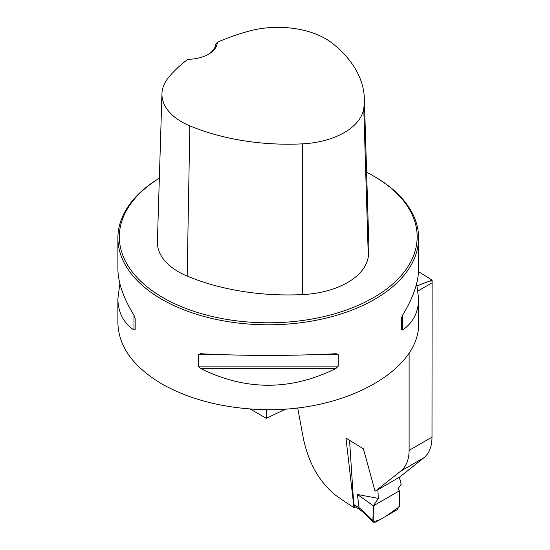 <?xml version="1.0" encoding="UTF-8"?>
<svg xmlns="http://www.w3.org/2000/svg" width="550" height="550" viewBox="0 0 550 550"><rect width="100%" height="100%" fill="white"/><g stroke="black" fill="none" stroke-linecap="round" stroke-linejoin="round"><path stroke-width="0.82" d="M159.349 178.131A150.363 86.811 0 0 0 117.892 237.992L117.892 268.627C117.989 282.418 123.351 297.962 133.973 315.267L135.162 318.292L135.162 329.684L133.973 330.034C123.351 322.74 117.989 312.249 117.892 298.554L117.892 322.905C118.559 346.514 133.238 366.871 161.927 383.976C191.008 400.256 225.796 408.829 266.282 409.702L266.282 418.337L285.842 409.014M409.118 353.031L409.118 450.354C409.001 459.752 406.175 466.696 400.634 471.192L375.526 491.061L399.616 477.125L423.967 457.717L400.634 471.192M418.522 271.652L432.107 280.136L429.481 281.119L432.107 281.002L432.004 437.14C431.915 446.524 429.234 453.379 423.967 457.717M250.099 408.994L266.282 418.337M429.481 281.119L417.154 285.814M117.892 237.992A150.363 86.811 0 0 0 161.927 299.372A150.363 86.811 0 0 0 325.793 318.189A150.363 86.811 0 0 0 418.612 237.992A150.363 86.811 0 0 0 374.571 176.605L373.56 176.021A148.926 85.986 0 0 0 366.616 172.26M266.282 409.702C347.346 410.891 420.344 369.291 418.612 322.884L418.612 298.554C418.509 312.249 413.153 322.74 402.531 330.034L401.335 329.684L401.335 318.292L402.531 315.267C413.153 297.962 418.509 282.418 418.612 268.627L418.612 237.992M117.892 298.554L119.866 283.587M416.632 283.587L418.612 298.554M335.906 353.732L338.222 354.729L338.222 366.121L335.906 368.5C290.806 390.83 245.699 390.83 200.599 368.5L198.275 366.121L198.275 354.729L200.599 353.732C245.699 355.987 290.806 355.987 335.906 353.732L336.27 353.719M200.228 353.726L200.599 353.732M297.701 407.88L303.146 437.388C308.303 462.646 319.186 481.979 335.803 495.392A561.344 324.087 180 0 0 353.987 507.65L345.957 438.061L363.406 448.8L374.894 490.593L375.526 491.061M432.107 280.136L432.107 281.002M355.183 506.928L353.987 507.65M217.312 42.329A167.64 96.786 180 0 1 249.514 30.972A67.403 38.913 180 0 1 332.558 43.45A167.64 96.786 180 0 1 364.341 98.457A167.64 96.786 180 0 1 363.763 108.391A67.403 38.913 180 0 1 302.328 143.859A167.64 96.786 180 0 1 189.839 125.847A67.403 38.913 180 0 1 161.954 93.624A67.403 38.913 180 0 1 168.231 77.901A167.64 96.786 180 0 1 187.901 59.311A30.071 17.359 0 0 0 208.512 54.223A30.071 17.359 0 0 0 217.312 42.329L215.827 44.144A28.641 16.534 180 0 1 207.989 54.519M161.954 93.624L157.396 241.677A71.961 41.546 0 0 0 187.172 276.079A172.198 99.419 0 0 0 302.713 294.587A71.961 41.546 0 0 0 368.301 256.719A172.198 99.419 0 0 0 368.899 246.51L364.341 98.457M159.349 178.166A148.926 85.986 0 0 0 162.944 297.619A148.926 85.986 0 0 0 373.56 297.619A148.926 85.986 0 0 0 373.56 176.021M349.553 440.33L353.753 504.577L359.013 507.609L362.464 510.524L372.886 520.589L373.478 522.191L375.588 522.156L397.279 509.644L399.905 504.852L399.348 490.848L398.172 489.191L398.214 488.407L401.163 484.268L400.022 479.634L398.771 477.613M372.886 520.589L373.402 505.828L357.411 494.478L378.311 498.403L377.905 489.686M359.013 507.609L357.411 494.478M373.402 505.828L399.348 490.848L399.623 506.557L386.43 515.9L379.541 519.881L373.175 521.819L373.402 505.828L378.311 498.403M359.81 509.603L354.832 506.66L353.753 504.577M363.089 512.146L362.464 510.524M359.899 509.651L359.054 507.87M409.118 450.354L432.004 437.14M418.069 290.909L432.004 282.865M363.763 108.391L368.301 256.719M189.839 125.847L187.172 276.079M302.328 143.859L302.713 294.587M133.973 330.034L133.973 315.267M402.531 315.267L402.531 330.034M335.906 368.5L200.599 368.5M338.222 366.121L198.275 366.121M338.222 354.729L312.482 354.729M224.015 354.729L198.275 354.729M373.299 522.026L362.966 512.043M359.734 509.541L363.027 512.098"/></g></svg>
